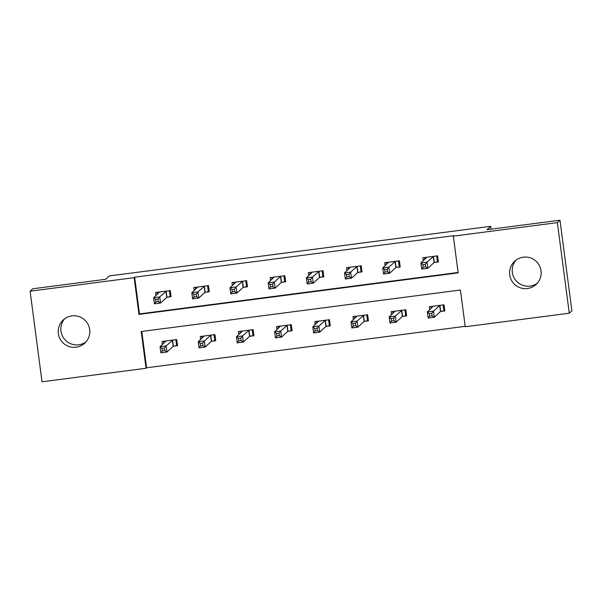 <?xml version="1.0" encoding="UTF-8"?>
<svg xmlns="http://www.w3.org/2000/svg" width="602" height="602" viewBox="0 0 602 602"><rect width="100%" height="100%" fill="white"/><g stroke="black" fill="none" stroke-linecap="round" stroke-linejoin="round"><path stroke-width="0.9" d="M85.951 341.921A15.818 15.787 47.4 0 1 64.677 318.789M71.939 315.884A15.818 15.787 47.4 0 1 84.709 343.2A15.818 15.787 47.4 0 1 59.696 338.234A15.818 15.787 47.4 0 1 71.939 315.884M537.323 283.211A15.818 15.787 47.4 0 1 516.049 260.079M523.311 257.182A15.818 15.787 47.4 0 1 536.081 284.49A15.818 15.787 47.4 0 1 511.068 279.524A15.818 15.787 47.4 0 1 523.311 257.182M30.1 291.195L32.719 288.787L105.666 279.298L109.331 275.927L490.69 226.322L487.026 229.693L559.973 220.204L571.9 310.805L569.281 313.213L465.248 326.751L460.417 290.013L141.222 331.529L146.06 368.258L42.027 381.796L30.1 291.195L134.133 277.665L138.964 314.394L458.16 272.879L453.321 236.15L557.354 222.62L569.281 313.213M141.801 331.454L146.579 367.777L465.195 326.337M146.579 367.777L146.06 368.258M491.066 229.166L490.69 226.322M440.875 311.445L444.833 310.933L444.028 304.808L429.339 306.719L429.738 309.737M402.685 316.411L406.651 315.899L405.846 309.774L391.157 311.685L391.556 314.703M364.503 321.378L368.462 320.866L367.656 314.741L352.968 316.652L353.366 319.67M326.314 326.344L330.28 325.832L329.475 319.707L314.786 321.618L315.185 324.636M288.132 331.311L292.09 330.799L291.285 324.674L276.596 326.585L276.995 329.603M249.943 336.277L253.909 335.765L253.103 329.64L238.415 331.551L238.813 334.569M211.761 341.244L215.719 340.732L214.914 334.607L200.225 336.518L200.624 339.536M173.572 346.21L177.537 345.698L176.732 339.573L162.043 341.484L162.442 344.502M453.321 236.15L453.848 235.668L134.652 277.183L139.491 313.913L458.107 272.473M434.426 262.472L438.384 261.96L437.579 255.835L422.897 257.746L423.289 260.764M396.236 267.438L400.202 266.927L399.397 260.801L384.708 262.713L385.107 265.73M358.055 272.405L362.013 271.893L361.208 265.768L346.526 267.679L346.918 270.697M319.865 277.371L323.831 276.86L323.026 270.734L308.337 272.646L308.736 275.663M281.683 282.338L285.641 281.826L284.836 275.701L270.155 277.612L270.546 280.63M243.494 287.304L247.46 286.793L246.654 280.667L231.966 282.579L232.364 285.596M205.312 292.271L209.27 291.759L208.465 285.634L193.784 287.545L194.175 290.563M167.123 297.237L171.088 296.726L170.283 290.6L155.594 292.512L155.993 295.529M559.973 220.204L557.354 222.62M134.652 277.183L134.133 277.665M139.491 313.913L138.964 314.394M438.271 261.095L437.451 261.847L436.676 255.955M424.696 259.477L424.44 257.543M437.451 261.847L434.05 262.57L427.849 268.266L421.731 269.064L420.926 262.946L426.856 257.235M422.867 264.669L420.926 262.946L427.044 262.148L427.849 268.266L425.637 266.799L425.313 264.346L422.867 264.669L423.183 267.115L425.637 266.799M433.621 256.354L427.044 262.148L425.313 264.346M421.731 269.064L423.183 267.115M430.889 306.523L431.137 308.45M443.125 304.928L443.9 310.82L444.72 310.068M433.305 306.207L427.367 311.919L433.493 311.121L434.298 317.239L440.498 311.543L443.9 310.82M432.086 315.772L434.298 317.239L428.18 318.037L427.367 311.919L429.309 313.642L429.632 316.088L432.086 315.772L431.762 313.318L429.309 313.642M431.762 313.318L433.493 311.121L440.07 305.327M429.632 316.088L428.18 318.037M400.089 266.061L399.269 266.814L398.494 260.922M386.507 264.444L386.251 262.51M399.269 266.814L395.86 267.536L389.66 273.233L383.542 274.03L382.737 267.913L388.674 262.201M384.678 269.636L382.737 267.913L388.854 267.115L389.66 273.233L387.447 271.765L387.124 269.312L384.678 269.636L385.002 272.081L387.447 271.765M395.431 261.321L388.854 267.115L387.124 269.312M383.542 274.03L385.002 272.081M361.9 271.028L361.08 271.78L360.305 265.888M348.325 269.41L348.069 267.476M361.08 271.78L357.678 272.503L351.478 278.199L345.36 278.997L344.555 272.879L350.484 267.168M346.496 274.602L344.555 272.879L350.673 272.081L351.478 278.199L349.265 276.732L348.942 274.279L346.496 274.602L346.812 277.048L349.265 276.732M357.249 266.287L350.673 272.081L348.942 274.279M345.36 278.997L346.812 277.048M392.7 311.49L392.956 313.416M404.943 309.895L405.718 315.787L406.538 315.034M395.115 311.174L389.185 316.885L395.303 316.088L396.108 322.205L402.309 316.509L405.718 315.787M393.896 320.738L396.108 322.205L389.991 323.003L389.185 316.885L391.127 318.608L391.451 321.054L393.896 320.738L393.573 318.285L391.127 318.608M393.573 318.285L395.303 316.088L401.88 310.293M391.451 321.054L389.991 323.003M354.518 316.456L354.766 318.383M366.753 314.861L367.529 320.753L368.349 320.001M356.933 316.14L350.996 321.852L357.121 321.054L357.927 327.172L364.127 321.476L367.529 320.753M355.714 325.705L357.927 327.172L351.809 327.97L350.996 321.852L352.938 323.575L353.261 326.021L355.714 325.705L355.391 323.251L352.938 323.575M355.391 323.251L357.121 321.054L363.698 315.26M353.261 326.021L351.809 327.97M323.718 275.994L322.898 276.747L322.123 270.855M310.135 274.377L309.88 272.443M322.898 276.747L319.489 277.469L313.288 283.166L307.17 283.963L306.365 277.846L312.303 272.134M308.307 279.569L306.365 277.846L312.483 277.048L313.288 283.166L311.076 281.698L310.752 279.245L308.307 279.569L308.63 282.014L311.076 281.698M319.06 271.254L312.483 277.048L310.752 279.245M307.17 283.963L308.63 282.014M285.529 280.961L284.708 281.713L283.933 275.821M271.953 279.343L271.698 277.409M284.708 281.713L281.307 282.436L275.106 288.132L268.989 288.93L268.183 282.812L274.113 277.101M270.125 284.535L268.183 282.812L274.301 282.014L275.106 288.132L272.894 286.665L272.571 284.212L270.125 284.535L270.448 286.981L272.894 286.665M280.878 276.22L274.301 282.014L272.571 284.212M268.989 288.93L270.448 286.981M247.347 285.927L246.527 286.68L245.751 280.788M233.764 284.31L233.508 282.376M246.527 286.68L243.118 287.402L236.917 293.099L230.799 293.896L229.994 287.779L235.931 282.067M231.936 289.502L229.994 287.779L236.112 286.981L236.917 293.099L234.705 291.631L234.381 289.178L231.936 289.502L232.259 291.947L234.705 291.631M242.689 281.187L236.112 286.981L234.381 289.178M230.799 293.896L232.259 291.947M316.328 321.423L316.584 323.349M328.572 319.828L329.347 325.72L330.167 324.967M318.744 321.107L312.814 326.818L318.932 326.021L319.737 332.138L325.938 326.442L329.347 325.72M317.525 330.671L319.737 332.138L313.619 332.936L312.814 326.818L314.756 328.541L315.079 330.987L317.525 330.671L317.201 328.218L314.756 328.541M317.201 328.218L318.932 326.021L325.509 320.226M315.079 330.987L313.619 332.936M278.147 326.389L278.395 328.316M290.382 324.794L291.157 330.686L291.978 329.934M280.562 326.073L274.625 331.785L280.75 330.987L281.555 337.105L287.756 331.409L291.157 330.686M279.343 335.638L281.555 337.105L275.438 337.903L274.625 331.785L276.566 333.508L276.89 335.954L279.343 335.638L279.019 333.184L276.566 333.508M279.019 333.184L280.75 330.987L287.327 325.193M276.89 335.954L275.438 337.903M239.957 331.356L240.213 333.282M252.2 329.761L252.975 335.653L253.796 334.9M242.373 331.04L236.443 336.751L242.561 335.954L243.366 342.071L249.567 336.375L252.975 335.653M241.154 340.604L243.366 342.071L237.248 342.869L236.443 336.751L238.384 338.474L238.708 340.92L241.154 340.604L240.83 338.151L238.384 338.474M240.83 338.151L242.561 335.954L249.138 330.159M238.708 340.92L237.248 342.869M209.157 290.894L208.337 291.646L207.562 285.754M195.582 289.276L195.326 287.342M208.337 291.646L204.936 292.369L198.735 298.065L192.617 298.863L191.812 292.745L197.742 287.034M193.754 294.468L191.812 292.745L197.93 291.947L198.735 298.065L196.523 296.598L196.199 294.145L193.754 294.468L194.077 296.914L196.523 296.598M204.507 286.153L197.93 291.947L196.199 294.145M192.617 298.863L194.077 296.914M201.775 336.322L202.024 338.249M214.011 334.727L214.786 340.619L215.606 339.867M204.191 336.006L198.254 341.718L204.379 340.92L205.184 347.038L211.385 341.342L214.786 340.619M202.972 345.571L205.184 347.038L199.066 347.836L198.254 341.718L200.195 343.441L200.519 345.887L202.972 345.571L202.648 343.117L200.195 343.441M202.648 343.117L204.379 340.92L210.956 335.126M200.519 345.887L199.066 347.836M170.976 295.86L170.155 296.613L169.38 290.721M157.393 294.243L157.137 292.309M170.155 296.613L166.746 297.335L160.553 303.032L154.428 303.829L153.623 297.712L159.56 292M155.564 299.435L153.623 297.712L159.741 296.914L160.553 303.032L158.334 301.564L158.01 299.111L155.564 299.435L155.888 301.88L158.334 301.564M166.318 291.12L159.741 296.914L158.01 299.111M154.428 303.829L155.888 301.88M163.586 341.289L163.842 343.215M175.829 339.694L176.604 345.586L177.424 344.833M166.001 340.973L160.072 346.684L166.19 345.887L166.995 352.004L173.195 346.308L176.604 345.586M164.782 350.537L166.995 352.004L160.877 352.802L160.072 346.684L162.013 348.407L162.337 350.853L164.782 350.537L164.459 348.084L162.013 348.407M164.459 348.084L166.19 345.887L172.766 340.092M162.337 350.853L160.877 352.802M433.455 256.384L434.268 262.51M433.244 256.444L434.05 262.57M440.498 311.543L439.693 305.417M440.709 311.482L439.904 305.357M395.273 261.351L396.078 267.476M395.055 261.411L395.86 267.536M357.084 266.317L357.897 272.443M356.873 266.377L357.678 272.503M402.309 316.509L401.504 310.384M402.527 316.449L401.722 310.323M364.127 321.476L363.322 315.35M364.338 321.415L363.533 315.29M318.902 271.284L319.707 277.409M318.684 271.344L319.489 277.469M280.72 276.25L281.525 282.376M280.502 276.31L281.307 282.436M242.531 281.217L243.336 287.342M242.313 281.277L243.118 287.402M325.938 326.442L325.133 320.317M326.156 326.382L325.351 320.256M287.756 331.409L286.951 325.283M287.967 331.348L287.162 325.223M249.567 336.375L248.761 330.25M249.785 336.315L248.98 330.189M204.349 286.183L205.154 292.309M204.131 286.243L204.936 292.369M211.385 341.342L210.58 335.216M211.595 341.281L210.79 335.156M166.16 291.15L166.965 297.275M165.941 291.21L166.746 297.335M173.195 346.308L172.39 340.183M173.414 346.248L172.608 340.122"/></g></svg>
